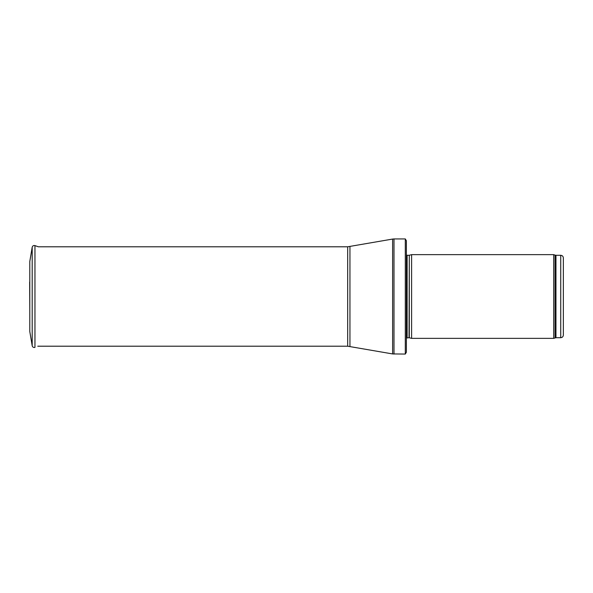 <?xml version="1.0" encoding="UTF-8"?>
<svg xmlns="http://www.w3.org/2000/svg" width="593" height="593" viewBox="0 0 593 593"><rect width="100%" height="100%" fill="white"/><g stroke="black" fill="none" stroke-linecap="round" stroke-linejoin="round"><path stroke-width="0.89" d="M560.733 337.706L560.733 255.294C562.32 255.45 563.194 256.324 563.35 257.911L563.35 335.089C563.194 336.676 562.32 337.55 560.733 337.706L555.96 337.706L553.706 338.358L411.609 338.358L411.609 254.642L553.706 254.642L553.706 338.358M409.303 337.743L409.303 255.257L409.037 337.706L411.609 338.358M409.037 337.706L406.383 338.017M405.301 354.058L405.301 238.942L406.383 240.773L406.383 352.227L405.301 354.058L392.625 353.939L347.676 346.208L37.759 346.208M29.783 261.557L32.192 247.229L29.783 261.55L29.783 331.45L32.192 345.771L32.192 247.229C32.608 245.836 33.534 245.294 34.957 245.606L38.308 246.792L34.957 245.606L34.957 347.394C33.534 347.706 32.608 347.164 32.192 345.771M29.65 282.046L29.783 311.51M560.733 255.294L555.96 255.294L555.96 337.706M555.96 255.294L555.07 255.138L555.07 337.862M409.037 255.294L407.124 255.294L407.124 337.706M405.301 238.942L393.989 238.942L393.989 354.058M347.676 346.208L347.676 246.792L392.625 239.061L392.625 353.939M349.952 246.592L349.952 346.408M555.07 255.138L553.706 254.642M409.303 255.257L411.609 254.642M407.124 255.294L406.383 254.983M392.625 239.061L393.989 238.942M347.676 246.792L38.308 246.792"/></g></svg>
